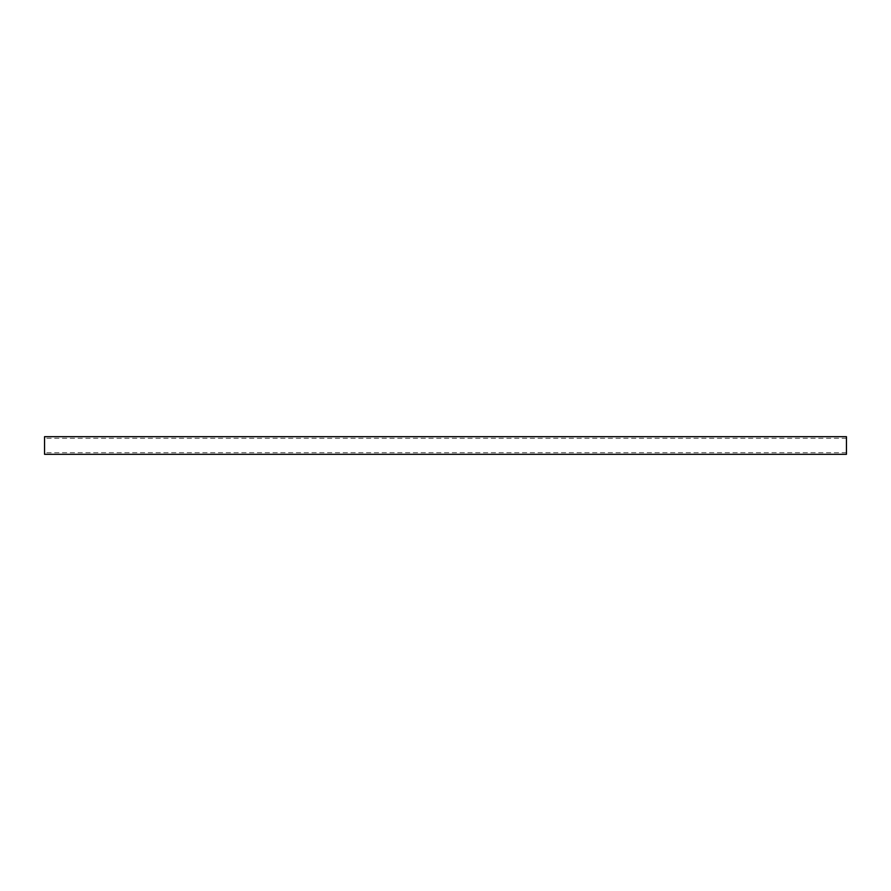 <?xml version="1.0" encoding="UTF-8"?>
<svg xmlns="http://www.w3.org/2000/svg" width="891" height="891" viewBox="0 0 891 891"><rect width="100%" height="100%" fill="white"/><g stroke="black" fill="none" stroke-linecap="round" stroke-linejoin="round"><path stroke-width="0.67" stroke-dasharray="4.46 3.34" d="M44.55 454.321L44.55 436.679M846.45 436.679L846.45 454.321M846.45 452.717L44.55 452.717M846.45 438.283L44.55 438.283"/><path stroke-width="1.34" d="M44.55 436.679L44.55 454.321L846.45 454.321L846.45 436.679L44.55 436.679"/></g></svg>
